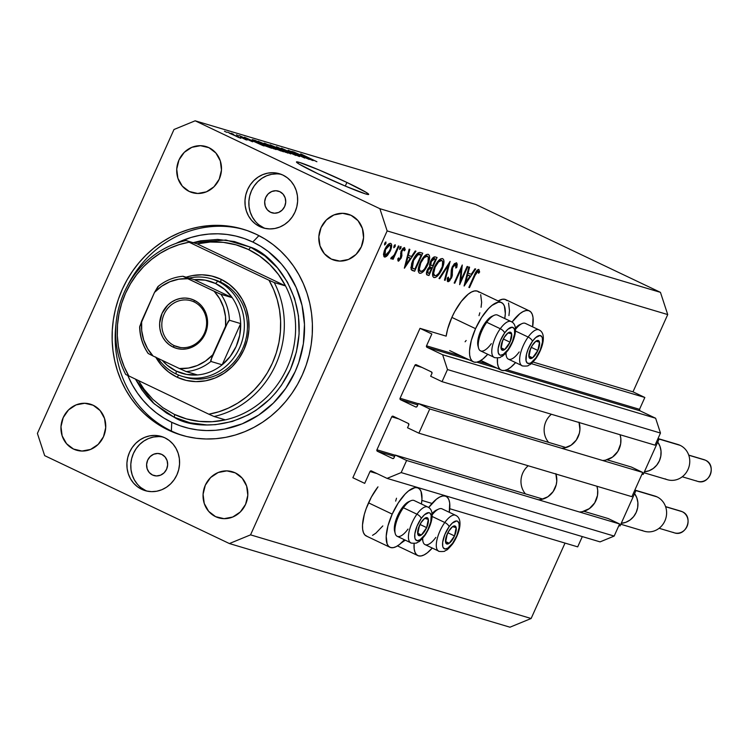 <?xml version="1.0" encoding="UTF-8"?>
<svg xmlns="http://www.w3.org/2000/svg" width="748" height="748" viewBox="0 0 748 748"><rect width="100%" height="100%" fill="white"/><g stroke="black" fill="none" stroke-linecap="round" stroke-linejoin="round"><path stroke-width="1.12" d="M420.002 328.344L431.848 333.973L426.519 345.828L461.806 356.347L426.519 345.828L431.848 333.973L420.002 328.344L446.163 336.142L420.002 328.344L352.86 477.738L420.002 328.344M531.276 363.622L644.841 397.478L632.995 391.84L533.015 362.032L632.995 391.84L667.721 314.571L387.146 230.917L250.552 534.857L531.127 618.503L565.02 543.085L531.127 618.503L250.552 534.857L387.146 230.917L379.881 208.701L660.456 292.356L475.728 204.447L195.153 120.802L379.881 208.701L195.153 120.802L173.994 129.498L37.4 433.429L173.994 129.498L195.153 120.802L475.728 204.447L660.456 292.356L379.881 208.701L387.146 230.917L667.721 314.571L660.456 292.356L667.721 314.571L632.995 391.84L644.841 397.478L531.276 363.622M478.954 361.452L489.66 364.65L478.954 361.452M506.807 369.764L639.512 409.324L644.841 397.478L639.512 409.324A1.131 1.047 -73.4 0 0 639.998 410.802L504.666 370.456L639.998 410.802L639.512 409.324L506.807 369.764M427.005 347.306A1.131 1.047 106.6 0 1 426.519 345.828L427.005 347.306L442.638 354.748L655.631 418.244L639.998 410.802L655.631 418.244L442.638 354.748L447.482 369.559L660.475 433.055L655.631 418.244L660.475 433.055L447.482 369.559L442.04 381.658L655.033 445.163L660.475 433.055L655.033 445.163L442.04 381.658L430.67 376.253L431.942 373.42L430.67 376.253L442.04 381.658L447.482 369.559L442.638 354.748L427.005 347.306L469.333 359.928L427.005 347.306M497.186 368.231L476.813 362.154L497.186 368.231M431.456 371.934A1.131 1.047 106.6 0 1 431.942 373.42L431.456 371.934L416.299 364.725L431.456 371.934M414.888 365.305A1.131 1.047 106.6 0 1 416.299 364.725L414.888 365.305L400.077 398.273L418.328 403.714L400.077 398.273L414.888 365.305L421.928 367.399L414.888 365.305M400.554 399.75A1.131 1.047 106.6 0 1 400.077 398.273L400.554 399.75L415.72 406.968L400.554 399.75L417.795 404.892L400.554 399.75M417.122 406.388A1.131 1.047 106.6 0 1 415.72 406.968L416.879 406.744L418.403 403.555L566.04 447.566L418.403 403.555L429.763 408.96L642.756 472.465L631.387 467.051L607.002 459.777L631.387 467.051L642.756 472.465L631.882 496.672L418.889 433.176L429.763 408.96L642.756 472.465L631.882 496.672L418.889 433.176L407.52 427.763L408.791 424.929L407.52 427.763L418.889 433.176L429.763 408.96L418.403 403.555L417.122 406.388M408.305 423.452A1.131 1.047 106.6 0 1 408.791 424.929L408.305 423.452L393.149 416.243L408.305 423.452M391.737 416.823A1.131 1.047 106.6 0 1 393.149 416.243L391.737 416.823L376.927 449.791L395.178 455.233L376.927 449.791L391.737 416.823L398.778 418.917L391.737 416.823M377.403 451.268A1.131 1.047 106.6 0 1 376.927 449.791L377.403 451.268L392.56 458.477L377.403 451.268L394.645 456.411L377.403 451.268M393.972 457.907A1.131 1.047 106.6 0 1 392.56 458.477L393.729 458.262L395.243 455.065L542.889 499.084L395.243 455.065L406.613 460.478L619.606 523.974L608.236 518.57L583.851 511.295L608.236 518.57L619.606 523.974L406.613 460.478L401.171 472.586L614.164 536.082L619.606 523.974L614.164 536.082L401.171 472.586L387.071 478.383L600.064 541.879L614.164 536.082L600.064 541.879L387.071 478.383L371.438 470.941L387.071 478.383L401.171 472.586L406.613 460.478L395.243 455.065L393.972 457.907M370.026 471.521A1.131 1.047 106.6 0 1 371.438 470.941L370.026 471.521L364.706 483.367L352.86 477.738L364.706 483.367L370.026 471.521L377.067 473.615L370.026 471.521M421.881 500.412L432.007 503.432L421.881 500.412M449.735 508.715L577.699 546.863L582.318 536.587L577.699 546.863L449.735 508.715M428.669 507.527A32.809 12.267 -64.6 0 1 446.023 496.335A32.809 12.267 -64.6 0 1 449.268 512.287L449.698 503.086L448.884 499.711L447.416 497.345L445.359 496.083L442.788 495.971L439.796 496.999L436.495 499.15L428.669 507.527M389.979 547.284A32.809 12.267 -64.6 0 0 404.406 539.738L399.516 544.469L396.216 546.62L393.224 547.658L390.652 547.536L388.595 546.274L387.127 543.908L386.183 536.279L387.969 525.816L392.204 514.119L368.521 502.843A32.809 12.267 115.4 0 0 366.296 536.007L389.979 547.284A32.809 12.267 -64.6 0 1 392.204 514.119L398.245 502.955L405.173 494.026L408.642 490.847L414.934 487.659L417.506 487.78L419.563 489.042L421.031 491.408L421.975 499.038L421.414 504.002M532.613 326.857L533.044 317.629L532.23 314.263L530.762 311.897L528.705 310.626L526.134 310.514L523.142 311.551L519.841 313.702L512.015 322.079A32.809 12.267 -64.6 0 1 529.369 310.888A32.809 12.267 -64.6 0 1 532.613 326.839M529.369 310.888L505.685 299.621A32.809 12.267 115.4 0 0 498.187 300.995L502.45 299.247L505.022 299.359L507.079 300.621M501.525 302.585A32.809 12.267 -64.6 0 1 504.76 318.536L505.321 313.58L504.376 305.96L502.908 303.594L500.851 302.323L498.28 302.211L491.988 305.399L488.519 308.578L481.59 317.498L475.55 328.662A32.809 12.267 -64.6 0 1 501.525 302.585L477.841 291.309A32.809 12.267 115.4 0 0 451.867 317.395L475.55 328.662L471.315 340.368L469.529 350.831L469.66 355.085L470.473 358.451L471.941 360.817L473.998 362.088L476.57 362.2L479.562 361.162L482.862 359.012L487.752 354.281A32.809 12.267 -64.6 0 1 473.325 361.826A32.809 12.267 -64.6 0 1 475.55 328.662L451.867 317.395A32.809 12.267 115.4 0 0 446.163 336.142L447.631 329.101L451.867 317.395L454.709 311.636L461.329 301.388L468.304 294.123L471.605 291.972L474.597 290.944L477.168 291.056L479.225 292.318M346.904 182.456L345.286 186.065L346.904 182.456L366.155 192.367L368.689 194.396L365.725 193.966L345.885 186.317L318.237 173.91A39.588 2.132 -155.8 0 1 296.46 161.961A39.588 2.132 -155.8 0 1 346.904 182.456A39.588 2.132 -155.8 0 1 368.689 194.415A39.588 2.132 -155.8 0 1 318.237 173.91L298.985 164.008L296.451 161.97L299.415 162.41L319.265 170.048L346.904 182.456M270.57 212.273A11.313 10.472 106.6 0 1 265.418 198.211A11.313 10.472 106.6 0 1 278.434 191.133A11.313 10.472 106.6 0 1 279.827 191.675L283.109 194.181L285.175 197.874L285.727 202.194L284.67 206.485L282.183 210.085L278.63 212.451L274.544 213.217L270.57 212.273L267.298 209.767L265.231 206.074L264.68 201.754L265.727 197.463L268.223 193.863L271.776 191.497L275.853 190.731L279.827 191.675A11.313 10.472 106.6 0 1 284.979 205.737A11.313 10.472 106.6 0 1 271.973 212.815A11.313 10.472 106.6 0 1 270.57 212.273L273.431 213.133L270.57 212.273M152.499 474.999A11.313 10.472 106.6 0 1 147.347 460.936A11.313 10.472 106.6 0 1 160.362 453.858A11.313 10.472 106.6 0 1 161.755 454.401L165.028 456.906L167.103 460.6L167.655 464.919L166.598 469.211L164.111 472.811L160.549 475.176L156.472 475.943L152.499 474.999L149.226 472.493L147.15 468.8L146.608 464.48L147.655 460.188L150.152 456.589L153.705 454.223L157.781 453.456L161.755 454.401A11.313 10.472 106.6 0 1 166.907 468.463A11.313 10.472 106.6 0 1 153.892 475.541A11.313 10.472 106.6 0 1 152.499 474.999L155.36 475.859L152.499 474.999M163.242 437.103A28.284 26.18 -73.4 0 0 132.312 456.336A28.284 26.18 -73.4 0 0 145.551 490.454L141.662 489.295A28.284 26.18 106.6 0 1 128.787 454.139A28.284 26.18 106.6 0 1 161.316 436.439A28.284 26.18 106.6 0 1 164.812 437.786L169.207 440.479L172.994 444.06L176.023 448.389L178.164 453.297L179.361 458.599L179.548 464.097L178.725 469.566L176.921 474.812L174.209 479.618L170.684 483.806L166.495 487.219L161.802 489.725L156.771 491.221L151.601 491.651L146.505 490.997L141.662 489.295L137.258 486.602L133.481 483.021L130.451 478.692L128.301 473.783L127.113 468.482L126.926 462.984L127.749 457.514L129.554 452.269L132.265 447.463L135.79 443.274L139.979 439.861L144.673 437.356L149.703 435.86L154.864 435.43L159.969 436.075L164.812 437.786A28.284 26.18 106.6 0 1 177.687 472.942A28.284 26.18 106.6 0 1 145.159 490.641A28.284 26.18 106.6 0 1 141.662 489.295L145.551 490.454A28.284 26.18 -73.4 0 0 147.122 491.137M281.313 174.377A28.284 26.18 -73.4 0 0 250.384 193.61A28.284 26.18 -73.4 0 0 263.623 227.729L259.734 226.569A28.284 26.18 106.6 0 1 246.859 191.413A28.284 26.18 106.6 0 1 279.387 173.714A28.284 26.18 106.6 0 1 282.884 175.06L287.288 177.753L291.066 181.334L294.095 185.663L296.245 190.572L297.433 195.873L297.62 201.371L296.797 206.841L294.993 212.086L292.281 216.892L288.756 221.081L284.567 224.494L279.874 226.999L274.843 228.495L269.682 228.925L264.577 228.271L259.734 226.569L255.339 223.876L251.552 220.295L248.523 215.966L246.382 211.058L245.185 205.756L244.998 200.258L245.821 194.789L247.625 189.543L250.337 184.737L253.862 180.549L258.051 177.136L262.744 174.63L267.775 173.134L272.945 172.704L278.041 173.349L282.884 175.06A28.284 26.18 106.6 0 1 295.759 210.216A28.284 26.18 106.6 0 1 263.231 227.916A28.284 26.18 106.6 0 1 259.734 226.569L263.623 227.729A28.284 26.18 -73.4 0 0 265.203 228.411M168.281 430.053A107.469 99.503 106.6 0 1 119.362 296.46A107.469 99.503 106.6 0 1 242.978 229.187A107.469 99.503 106.6 0 1 256.265 234.302L264.867 238.967L272.973 244.531L280.491 250.945L287.354 258.135L293.487 266.045L298.845 274.591L303.37 283.688L307.017 293.244L309.747 303.183L311.542 313.403L312.384 323.809L312.253 334.281L311.168 344.744L309.12 355.085L306.147 365.202L302.267 375L297.526 384.388L291.963 393.27L285.624 401.573L278.583 409.193L270.907 416.084L262.66 422.162L253.937 427.37L244.811 431.671L235.368 435.009L225.7 437.356L215.901 438.683L206.074 438.992L196.303 438.272L186.691 436.533L177.313 433.784L168.281 430.053L159.679 425.388L151.573 419.824L144.055 413.41L137.193 406.22L131.059 398.31L125.701 389.764L121.176 380.667L117.53 371.101L114.799 361.162L113.004 350.952L112.163 340.546L112.293 330.064L113.378 319.611L115.426 309.27L118.399 299.153L122.279 289.354L127.02 279.967L132.583 271.085L138.922 262.782L145.963 255.152L153.639 248.271L161.886 242.193L170.609 236.976L179.735 232.684L189.179 229.346L198.846 226.999L208.645 225.672L218.472 225.363L228.243 226.083L237.855 227.822L247.233 230.571L256.265 234.302A107.469 99.503 106.6 0 1 305.184 367.894A107.469 99.503 106.6 0 1 181.568 435.158A107.469 99.503 106.6 0 1 168.281 430.053L171.357 430.97L168.281 430.053M189.263 191.479A24.039 22.253 106.6 0 1 178.323 161.596A24.039 22.253 106.6 0 1 205.971 146.543A24.039 22.253 106.6 0 1 208.944 147.683L215.892 153.022L220.295 160.876L221.464 170.048L219.229 179.165L213.937 186.813L206.383 191.834L197.715 193.47L189.263 191.479L182.306 186.14L177.912 178.286L176.734 169.113L178.968 160.007L184.27 152.349L191.825 147.328L200.492 145.692L208.944 147.683A24.039 22.253 106.6 0 1 219.884 177.575A24.039 22.253 106.6 0 1 192.236 192.619A24.039 22.253 106.6 0 1 189.263 191.479L195.35 193.293L189.263 191.479M73.5 449.052A24.039 22.253 106.6 0 1 62.561 419.17A24.039 22.253 106.6 0 1 90.209 404.116A24.039 22.253 106.6 0 1 93.182 405.257L100.138 410.596L104.533 418.45L105.711 427.622L103.476 436.739L98.175 444.387L90.62 449.408L81.953 451.044L73.5 449.052L66.553 443.714L62.149 435.86L60.981 426.687L63.215 417.58L68.507 409.923L76.062 404.902L84.73 403.266L93.182 405.257A24.039 22.253 106.6 0 1 104.131 435.149A24.039 22.253 106.6 0 1 76.474 450.193A24.039 22.253 106.6 0 1 73.5 449.052L79.587 450.866L73.5 449.052M215.602 516.662A24.039 22.253 106.6 0 1 204.662 486.78A24.039 22.253 106.6 0 1 232.31 471.736A24.039 22.253 106.6 0 1 235.283 472.876L242.24 478.215L246.634 486.069L247.812 495.241L245.578 504.348L240.276 511.997L232.722 517.027L224.054 518.663L215.602 516.662L208.655 511.333L204.251 503.479L203.082 494.297L205.317 485.19L210.609 477.542L218.164 472.521L226.831 470.875L235.283 472.876A24.039 22.253 106.6 0 1 246.223 502.759A24.039 22.253 106.6 0 1 218.575 517.812A24.039 22.253 106.6 0 1 215.602 516.662L221.689 518.476L215.602 516.662M331.364 259.089A24.039 22.253 106.6 0 1 320.415 229.206A24.039 22.253 106.6 0 1 348.072 214.162A24.039 22.253 106.6 0 1 351.046 215.302L357.993 220.641L362.397 228.495L363.565 237.668L361.331 246.775L356.039 254.423L348.484 259.453L339.816 261.089L331.364 259.089L324.408 253.759L320.013 245.905L318.835 236.723L321.07 227.616L326.371 219.968L333.926 214.947L342.593 213.302L351.046 215.302A24.039 22.253 106.6 0 1 361.985 245.185A24.039 22.253 106.6 0 1 334.337 260.239A24.039 22.253 106.6 0 1 331.364 259.089L337.451 260.902L331.364 259.089M460.768 280.603L467.126 266.447L467.771 266.643L459.665 284.67L461.17 269.028L454.793 283.221L454.158 283.024L462.255 264.998L460.768 280.603L462.255 264.998L454.158 283.024L454.793 283.221L461.17 269.028L459.665 284.67L467.771 266.643L467.126 266.447L460.768 280.603L459.992 280.238L460.768 280.603M448.763 279.846L448.398 277.115L447.323 278.05L447.865 281.678L451.521 277.994L450.913 277.704L451.521 277.994L452.353 275.133L451.381 274.666L452.353 275.133L452.278 272.328L451.175 271.805L452.278 272.328L452.278 269.065L451.568 268.728L452.278 269.065L452.821 267.223L452.213 266.933L452.821 267.223L455.597 264.586L454.176 263.904L455.597 264.586L455.822 268.055L456.832 267.326L456.018 266.933L456.832 267.326L456.43 262.735L452.185 266.999L454.373 263.698L456.598 262.8L457.234 264.268L456.832 267.326L455.822 268.055L456.102 265.821L455.317 264.558L452.624 267.7L452.166 276.143L449.623 280.883L448.23 281.706L447.379 281.276L447.323 278.05L448.398 277.115L448.267 278.901L448.968 279.874L450.838 277.882L451.268 270.159L452.185 266.999L450.838 277.882L448.763 279.846L447.192 279.107L448.622 279.78M450.128 261.379L445.144 280.341L444.462 280.135L448.454 265.213L439.684 278.714L438.992 278.508L450.128 261.379L438.992 278.508L439.684 278.714L448.454 265.213L444.462 280.135L445.144 280.341L450.128 261.379M442.507 258.584L443.658 259.687L443.957 262.099L441.853 269.579L437.412 276.087L435.327 277.48L433.69 277.405L432.877 276.47L432.559 274.049L434.71 266.484L438.599 260.556L440.759 258.836L442.507 258.584C439.974 258.434 437.3 261.22 434.495 266.952C432.073 272.861 431.923 276.395 434.046 277.555C436.598 277.658 439.272 274.843 442.068 269.112L441.47 268.822L442.068 269.112C444.443 263.277 444.593 259.771 442.507 258.584L442.788 258.696M428.174 254.311L429.324 255.414L429.623 257.826L427.734 264.839L423.078 271.814L420.993 273.207L419.357 273.132L418.375 271.702L418.226 269.776L420.367 262.211L424.266 256.284L426.416 254.563L428.174 254.311C425.64 254.152 422.966 256.947 420.152 262.679C417.739 268.588 417.59 272.122 419.712 273.282C422.265 273.385 424.939 270.57 427.734 264.839L427.127 264.549L427.734 264.839C430.1 259.004 430.25 255.489 428.174 254.311L428.454 254.423M415.944 251.188L404.341 268.177L409.137 249.159L409.839 249.374L408.305 255.461L411.55 256.433L415.234 250.982L415.944 251.188L415.234 250.982L411.55 256.433L408.305 255.461L409.839 249.374L409.137 249.159L404.434 268.205L415.944 251.188M385.949 241.987L385.865 243.67L384.594 244.989L385.332 242.296L385.949 241.987L384.678 243.306L384.594 244.989L385.865 243.67L384.762 243.137L385.865 243.67L385.949 241.987M466.154 340.48L465.106 341.789M480.693 294.684L481.637 302.314L481.076 307.278M479.851 312.776L479 315.665M508.546 302.987L509.491 310.616L508.93 315.581M366.969 536.269L364.912 534.998L363.444 532.641L362.63 529.266L362.5 525.012L364.285 514.549L366.127 508.743L371.363 497.083L377.983 486.845M396.505 498.224L395.655 501.123M382.808 525.928L375.833 533.202L372.532 535.344M405.276 540.15L400.386 543.656M390.297 250.973L386.641 256.255L385.117 257.06L384.005 256.723L383.49 254.255L384.341 250.645L386.249 246.803L388.633 244.026L390.353 243.334L391.466 244.157L391.55 247.046L390.297 250.973C392.017 246.746 392.13 244.222 390.634 243.381C388.82 243.24 386.903 245.232 384.874 249.355L383.49 254.255L384.5 257.022L387.483 255.433L386.585 255.012L387.483 255.433L390.297 250.973L389.699 250.683L390.297 250.973M395.234 244.755L395.009 246.728L393.775 247.691L394.607 245.064L395.234 244.755L393.953 246.073L393.878 247.756L395.15 246.429L394.037 245.905L395.15 246.429L395.243 244.764M398.385 245.952L399.03 246.148L393.111 259.322L392.466 259.135L393.336 257.19L391.082 258.986L390.727 258.359L391.709 257.069L392.756 256.975L394.252 254.872L398.385 245.952L394.252 254.872L390.727 258.359L391.082 258.986L393.336 257.19L392.466 259.135L393.111 259.322L399.03 246.148L398.385 245.952M401.022 246.475L400.937 248.158L399.666 249.486L400.395 246.793L401.022 246.475L399.75 247.803L399.666 249.486L400.937 248.158L399.834 247.635L400.937 248.158L401.022 246.475M401.18 258.069L398.591 261.155L397.983 260.856L397.796 258.855L398.74 257.854L399.18 259.519L400.339 258.284L401.059 251.421L402.957 248.289L404.528 247.523L405.229 249.757L404.247 250.851L404.088 249.346L403.434 249.196L401.704 251.674L401.891 255.657L401.18 258.069L401.957 251.001L403.901 249.178L402.676 248.598L403.836 249.149L404.247 250.851L405.229 249.757L404.528 247.523L401.283 250.87L400.507 257.948L399.03 259.519L398.74 257.854L397.796 258.855L398.301 261.136L401.18 258.069L400.573 257.779L401.18 258.069M412.905 260.248L415.795 255.227L417.945 253.002L419.759 252.422L422.742 253.217L414.635 271.244L412.092 270.365L411.073 269.158L411.624 263.567L412.905 260.248L411.204 269.486L414.635 271.244L422.742 253.217L420.516 252.553C418.188 251.917 415.654 254.488 412.905 260.248M435.14 256.91L437.075 257.49L428.978 275.516L427.37 275.04L426.556 274.32L426.594 272.01L427.865 268.841L429.857 266.372L429.576 264.689L430.381 261.735L432.671 258.032L435.14 256.91C433.737 256.592 432.213 258.069 430.549 261.351L429.857 266.372L427.304 269.953C426.061 273.198 426.154 274.909 427.576 275.105L428.978 275.516L437.075 257.49L435.14 256.91M475.672 269L464.078 285.988L468.874 266.971L469.576 267.176L468.033 273.272L471.287 274.245L474.971 268.784L475.672 269L474.971 268.784L471.287 274.245L468.033 273.272L469.576 267.176L468.874 266.971L464.171 286.017L475.672 269M477.972 271.253L476.747 270.673L477.972 271.253L476.13 273.011L469.501 287.606L468.856 287.41L476.495 271.01L478.842 269.42L479.636 272.01L478.627 273.282L477.972 271.253L478.627 273.282L479.636 272.01L478.842 269.42C477.261 269.626 475.756 271.571 474.326 275.236L468.856 287.41L469.501 287.606L474.887 275.61L474.288 275.32L474.887 275.61L477.972 271.253L478.327 271.655M229.393 543.553L44.665 455.644L229.393 543.553L250.552 534.857L229.393 543.553L509.968 627.198L229.393 543.553M305.137 157.622L291.944 151.339L309.27 159.455L292.234 152.031L304.707 158.09L288.13 150.208L305.137 157.622L288.13 150.208L304.707 158.09L292.234 152.031L309.27 159.455L291.944 151.339L305.137 157.622M299.116 156.463L281.482 148.207L299.658 156.566M290.71 153.92L276.395 146.702L295.881 155.462L278.752 147.758L290.71 153.92L278.752 147.758L295.881 155.462L276.395 146.702L290.71 153.92M287.55 153.022L281.678 149.712L270.43 145.187L281.678 149.712L288.074 153.041L283.268 151.339L270.093 144.813L288.111 153.116M275.638 149.469L269.757 146.159L258.518 141.634L271.262 146.879L276.19 149.553L271.356 147.786L258.172 141.26L276.19 149.563M253.32 140.708L264.063 145.972L244.465 137.193L263.333 145.757L253.32 140.708M226.822 132.349L224.456 131.218L226.822 132.349M240.491 138.184L227.663 132.162L240.893 138.249M233.713 134.406L231.338 133.275L233.713 134.406M240.473 137.108L247.027 140.091L240.473 137.108M238.734 135.902L236.368 134.771L238.734 135.902M252.291 141.699L239.482 135.678L252.759 141.783M252.964 139.726L258.621 142.896L252.347 139.698L255.077 140.353L271.655 148.244L264.82 145.748L258.621 142.896L271.655 148.244L252.263 139.596M264.792 143.251L283.576 151.797L277.059 149.413L267.485 144.916L283.576 151.797L264.1 143.111M302.379 155.332L313.122 160.605L293.525 151.816L312.393 160.39L302.379 155.332M300.976 153.994L316.9 161.727L300.612 153.929M37.4 433.429L44.665 455.644L37.4 433.429M509.968 627.198L531.127 618.503L509.968 627.198M276.835 173.863L271.664 174.293L266.643 175.789L261.94 178.295L257.751 181.708L254.226 185.897L251.515 190.703L249.71 195.948L248.888 201.418L249.075 206.916L250.271 212.217L252.422 217.126L255.442 221.455M259.229 225.036L263.623 227.729M158.763 436.589L153.592 437.019L148.562 438.515L143.868 441.021L139.68 444.434L136.155 448.622L133.443 453.428L131.639 458.674L130.816 464.143L131.003 469.641L132.2 474.943L134.341 479.851L137.37 484.18M141.157 487.761L145.551 490.454M238.911 137.604L229.711 133.06M245.615 139.717L244.362 138.96L245.746 139.736M242.81 138.24L243.549 138.717M239.771 135.753L239.304 135.668M250.01 140.456L250.543 140.876M255.021 141.559L261.94 145.121L252.964 141.045L261.968 145.047L255.021 141.559M255.62 141.288L268.971 147.094L256.274 141.054L268.971 147.094L259.341 143.242L254.993 140.671M258.63 141.372L259.06 141.952M273.992 148.88L268.99 145.925L273.609 148.73L260.575 142.298L268.99 145.925L260.211 142.288L273.693 148.543M260.061 142.485L260.575 142.298M275.937 148.291L280.762 150.937L273.964 147.945L280.893 150.647L275.937 148.291M268.186 144.607L274.002 147.375L273.777 147.861L274.002 147.375L266.11 144.252L274.002 147.375L268.186 144.607M270.552 144.925L270.972 145.505M285.914 152.433L281.491 149.759L285.53 152.274L272.496 145.851L280.902 149.478L272.122 145.841L285.614 152.096M271.973 146.038L272.496 145.851M281.977 148.328L281.36 148.226M283.324 149.366L283.847 149.235M304.081 156.182L311 159.754L302.024 155.678L311.028 159.67L304.081 156.182M303.389 155.285L302.884 154.911M229.412 133.238L238.79 137.37M515.606 362.584L510.716 367.315L507.415 369.465L504.423 370.503L501.852 370.391L499.786 369.119L498.327 366.754L497.514 363.388L497.457 357.937A32.809 12.267 -64.6 0 0 501.179 370.129A32.809 12.267 -64.6 0 0 515.606 362.584M377.675 487.238A32.809 12.267 115.4 0 0 368.521 502.843L392.204 514.119A32.809 12.267 -64.6 0 1 418.179 488.033A32.809 12.267 -64.6 0 1 421.414 503.984M432.26 548.041L427.37 552.772L424.069 554.923L421.077 555.96L418.506 555.839L416.44 554.577L414.981 552.211L414.168 548.836L414.111 543.385A32.809 12.267 -64.6 0 0 417.833 555.586A32.809 12.267 -64.6 0 0 432.26 548.041M389.904 244.998L388.352 244.259L389.904 244.998L388.38 245.494L385.519 249.542L384.921 249.252L385.519 249.542L384.463 253.413L385.042 255.32L385.519 249.542L389.904 244.998C391.054 245.643 390.97 247.569 389.661 250.767L385.229 255.405L383.472 254.572L384.996 255.292M392.513 259.042L393.111 259.322L392.513 259.042M392.794 256.938L393.336 257.19L392.794 256.938M390.727 258.359L391.082 258.986M402.704 248.56L405.229 249.757L402.704 248.56M403.836 249.149L402.667 248.598M401.358 250.711L401.957 251.001L401.358 250.711M400.863 251.973L401.573 252.31L400.863 251.973M400.573 253.338L401.751 253.899L400.573 253.338M400.797 255.47L401.844 255.966L400.797 255.47M407.632 255.143L408.305 255.461L407.632 255.143M405.977 264.68L407.81 257.415L407.136 257.097L410.372 258.182L407.239 256.686L410.372 258.182L405.977 264.68L405.304 264.362L405.977 264.68L410.372 258.182L407.81 257.415L405.977 264.68M411.307 269.663L414.635 271.244L411.307 269.663M411.737 270.121L413.186 270.813L411.737 270.121M412.354 270.505L413.186 270.813M421.264 254.872L414.822 269.205L410.876 267.195L412.344 267.896L413.551 260.444L412.952 260.164L413.551 260.444L418.188 254.479L416.935 253.881L420.441 254.629L417.59 253.273L421.264 254.872L417.702 253.179L421.264 254.872L417.627 254.759L413.551 260.444L411.98 266.671L412.541 268.139L414.822 269.205L421.264 254.872M419.207 273.039L419.712 273.282L419.207 273.039M420.516 271.421L422.816 270.654L424.63 268.812L427.968 262.37L428.305 257.05L425.397 255.236L427.37 256.171L424.181 257.658L420.797 262.875L420.198 262.585L420.797 262.875L419.291 269.158L420.516 271.421C418.786 270.477 418.88 267.625 420.797 262.875C423.116 258.182 425.303 255.947 427.37 256.171C429.081 257.097 428.987 259.921 427.08 264.652C424.78 269.308 422.592 271.561 420.516 271.421L418.216 270.355M427.37 256.171L425.416 255.218M426.584 274.385L428.978 275.516L426.584 274.385M426.968 274.815L427.576 275.105L426.968 274.815M428.286 273.216L429.165 273.478L428.052 273.132L427.968 270.112L427.36 269.832L427.968 270.112L431.325 267.569L429.474 266.69L431.755 267.7L429.53 266.634L431.755 267.7L429.165 273.478L431.755 267.7L430.016 267.578L428.604 268.943L427.473 271.711L428.034 273.123L426.51 272.394M432.166 265.727L429.604 264.483L430.913 265.11L431.194 261.538L430.596 261.258L431.194 261.538L434.691 258.873L432.746 257.957L435.598 259.145L432.858 257.845L435.598 259.145L432.587 265.849L435.598 259.145L433.569 258.808L432.11 259.986L430.586 263.773L430.913 265.11L432.166 265.727L430.913 265.11M433.541 277.321L434.046 277.555L433.541 277.321M434.85 275.703L436.299 275.47L438.693 273.422L442.302 266.653L442.648 261.323L439.74 259.509L441.703 260.444L438.524 261.931L435.13 267.148L434.532 266.858L435.13 267.148L433.625 273.431L434.85 275.703C433.129 274.75 433.223 271.907 435.13 267.148C437.449 262.454 439.646 260.22 441.703 260.444C443.414 261.37 443.321 264.194 441.423 268.925C439.123 273.581 436.926 275.844 434.85 275.703L432.55 274.628M441.703 260.444L439.749 259.491M444.49 280.033L445.144 280.341L444.49 280.033M447.828 264.914L448.454 265.213L447.828 264.914M439.048 278.415L439.684 278.714L439.048 278.415M455.597 264.586L454.176 263.904M460.572 268.738L461.17 269.028L460.572 268.738M454.195 282.931L454.793 283.221L454.195 282.931M467.369 272.955L468.033 273.272L467.369 272.955M465.714 282.492L467.547 275.227L466.874 274.909L470.109 275.984L466.976 274.497L470.109 275.984L465.714 282.492L465.041 282.164L465.714 282.492L470.109 275.984L467.547 275.227L465.714 282.492M468.903 287.316L469.501 287.606L468.903 287.316M476.766 270.645L479.636 272.01L476.766 270.645M385.229 255.405L388.006 253.572L390.4 248.738L390.531 245.606L388.352 244.25M531.678 346.623L530.584 348.568A9.902 3.703 -64.6 0 1 533.081 344.183L530.584 348.568L529.07 353.215L528.939 356.871L530.22 358.554L532.576 357.815L535.372 354.861L537.859 350.475L539.373 345.838L539.514 342.182L538.233 340.499L535.877 341.228L533.081 344.183A9.902 3.703 -64.6 0 1 535.877 341.228A9.902 3.703 -64.6 0 1 539.514 342.182A9.902 3.703 -64.6 0 1 537.859 350.475A9.902 3.703 -64.6 0 1 532.576 357.815A9.902 3.703 -64.6 0 1 528.939 356.871L532.576 357.815L537.859 350.475L539.514 342.182L535.877 341.228L532.913 344.753L535.877 341.228L539.514 342.182L537.859 350.475L532.576 357.815L528.939 356.871A9.902 3.703 -64.6 0 1 530.584 348.568L528.939 356.871L529.939 350.531L531.678 346.623M519.177 351.953A19.794 7.405 -64.6 0 1 506.405 356.347A19.794 7.405 -64.6 0 1 506.078 352.747A19.794 7.405 115.4 0 0 508.378 359.152L521.926 365.594A19.794 7.405 -64.6 0 1 528.144 337.049A19.794 7.405 115.4 0 0 521.356 365.23M505.639 353.234A17.877 6.685 115.4 0 0 505.816 354.122L505.639 353.234M539.514 330.205A19.794 7.405 115.4 0 0 528.144 337.049A4.525 1.833 35.8 0 1 532.454 341.284A15.269 5.713 -64.6 0 1 542.384 338.199A15.269 5.713 -64.6 0 1 535.989 357.759L531.164 362.668L529.706 363.36L527.368 363.145L526.068 360.854L526.461 354.365L528.219 348.97L532.454 341.284L535.708 337.582L540.019 335.525L541.879 336.806L542.384 338.199L542.44 342.21L540.224 350.083L535.989 357.759A4.525 1.833 35.8 0 1 535.858 358.619A4.525 1.833 -144.2 0 0 535.989 357.759A15.269 5.713 -64.6 0 1 526.068 360.854A15.269 5.713 -64.6 0 1 532.454 341.284A4.525 1.833 -144.2 0 0 528.144 337.049L515.428 330.999L528.144 337.049A19.794 7.405 -64.6 0 1 538.943 329.849L525.395 323.398A19.794 7.405 115.4 0 0 515.437 329.466A19.794 7.405 -64.6 0 1 521.973 323.632L519.869 324.585A17.877 6.685 115.4 0 0 515.344 328.204M515.11 328.466L520.561 324.314M528.986 356.113L532.576 357.815L528.986 356.113M531.258 347.334L537.859 350.475L531.258 347.334M448.333 532.08L447.239 534.025A9.902 3.703 -64.6 0 1 449.735 529.64L447.239 534.025L445.724 538.663L445.593 542.319L446.874 544.002L449.23 543.272L452.026 540.318L454.513 535.933L456.028 531.286L456.168 527.639L454.887 525.947L452.531 526.685L449.735 529.64A9.902 3.703 -64.6 0 1 452.531 526.685A9.902 3.703 -64.6 0 1 456.168 527.639A9.902 3.703 -64.6 0 1 454.513 535.933A9.902 3.703 -64.6 0 1 449.23 543.272A9.902 3.703 -64.6 0 1 445.593 542.319L449.23 543.272L454.513 535.933L456.168 527.639L452.531 526.685L449.567 530.201L452.531 526.685L456.168 527.639L454.513 535.933L449.23 543.272L445.593 542.319A9.902 3.703 -64.6 0 1 447.239 534.025L445.593 542.319L446.593 535.989L448.333 532.08M435.832 537.401A19.794 7.405 -64.6 0 1 423.059 541.804A19.794 7.405 -64.6 0 1 422.732 538.195A19.794 7.405 115.4 0 0 425.032 544.6L438.58 551.052A19.794 7.405 -64.6 0 1 444.798 522.497A19.794 7.405 115.4 0 0 438.01 550.687M422.293 538.691A17.877 6.685 115.4 0 0 422.47 539.57L422.293 538.691M456.168 515.662A19.794 7.405 115.4 0 0 444.798 522.497A4.525 1.833 35.8 0 1 449.109 526.742A15.269 5.713 -64.6 0 1 459.038 523.647A15.269 5.713 -64.6 0 1 452.643 543.216L447.818 548.116L445.079 548.976L443.227 547.695L442.723 546.302L442.666 542.291L444.873 534.427L449.109 526.742L452.362 523.03L456.673 520.982L457.739 521.356L459.038 523.647L459.094 527.667L456.878 535.531L452.643 543.216A4.525 1.833 35.8 0 1 452.512 544.077A4.525 1.833 -144.2 0 0 452.643 543.216A15.269 5.713 -64.6 0 1 442.723 546.302A15.269 5.713 -64.6 0 1 449.109 526.742A4.525 1.833 -144.2 0 0 444.798 522.497L432.082 516.447L444.798 522.497A19.794 7.405 -64.6 0 1 455.597 515.297L442.049 508.855A19.794 7.405 115.4 0 0 432.092 514.923A19.794 7.405 -64.6 0 1 438.627 509.089L436.523 510.033A17.877 6.685 115.4 0 0 431.998 513.661M431.764 513.923L437.215 509.771M445.64 541.561L449.23 543.272L445.64 541.561M447.912 532.791L454.513 535.933L447.912 532.791M420.479 523.778L419.385 525.722A9.902 3.703 -64.6 0 1 421.881 521.337L419.385 525.722L417.87 530.36L417.739 534.016L419.02 535.699L421.376 534.97L424.172 532.015L426.659 527.63L428.174 522.983L428.314 519.327L427.033 517.644L424.677 518.383L421.881 521.337A9.902 3.703 -64.6 0 1 424.677 518.383A9.902 3.703 -64.6 0 1 428.314 519.327A9.902 3.703 -64.6 0 1 426.659 527.63A9.902 3.703 -64.6 0 1 421.376 534.97A9.902 3.703 -64.6 0 1 417.739 534.016L421.376 534.97L426.659 527.63L428.314 519.327L424.677 518.383L421.713 521.898L424.677 518.383L428.314 519.327L426.659 527.63L421.376 534.97L417.739 534.016A9.902 3.703 -64.6 0 1 419.385 525.722L417.739 534.016L418.74 527.686L420.479 523.778M428.314 507.359A19.794 7.405 115.4 0 0 416.945 514.194A19.794 7.405 -64.6 0 1 427.744 506.994L414.196 500.552A19.794 7.405 115.4 0 0 403.396 507.752L416.945 514.194A4.525 1.833 35.8 0 1 421.255 518.439A15.269 5.713 -64.6 0 1 431.185 515.344A15.269 5.713 -64.6 0 1 424.799 534.913L419.965 539.813L417.225 540.673L415.374 539.392L414.869 537.999L414.813 533.988L417.019 526.115L421.255 518.439L424.509 514.727L428.828 512.679L429.885 513.053L431.185 515.344L430.792 521.833L427.781 529.949L424.799 534.913A4.525 1.833 35.8 0 1 424.658 535.774A4.525 1.833 -144.2 0 0 424.799 534.913A15.269 5.713 -64.6 0 1 414.869 537.999A15.269 5.713 -64.6 0 1 421.255 518.439A4.525 1.833 -144.2 0 0 416.945 514.194L403.396 507.752L402.013 508.023A17.877 6.685 115.4 0 0 394.617 531.267L395.206 533.502A19.794 7.405 -64.6 0 1 403.396 507.752A19.794 7.405 115.4 0 0 397.179 536.297L410.727 542.749A19.794 7.405 -64.6 0 1 416.945 514.194A19.794 7.405 115.4 0 0 410.156 542.384M407.978 529.098A19.794 7.405 -64.6 0 1 395.206 533.502M394.626 531.295L394.991 523.329L398.516 513.829L403.911 505.62L409.362 501.469M403.396 507.752A19.794 7.405 -64.6 0 1 410.774 500.786L408.67 501.73A17.877 6.685 115.4 0 0 402.013 508.023L403.396 507.752M417.786 533.259L421.376 534.97L417.786 533.259M420.058 524.488L426.659 527.63L420.058 524.488M503.825 338.32L502.731 340.265A9.902 3.703 -64.6 0 1 505.227 335.88L502.731 340.265L501.216 344.912L501.085 348.559L502.366 350.251L504.722 349.512L507.518 346.558L510.005 342.173L511.52 337.535L511.66 333.879L510.379 332.196L508.023 332.925L505.227 335.88A9.902 3.703 -64.6 0 1 508.023 332.925A9.902 3.703 -64.6 0 1 511.66 333.879A9.902 3.703 -64.6 0 1 510.005 342.173A9.902 3.703 -64.6 0 1 504.722 349.512A9.902 3.703 -64.6 0 1 501.085 348.559L504.722 349.512L510.005 342.173L511.66 333.879L508.023 332.925L505.059 336.45L508.023 332.925L511.66 333.879L510.005 342.173L504.722 349.512L501.085 348.559A9.902 3.703 -64.6 0 1 502.731 340.265L501.085 348.559L502.086 342.229L503.825 338.32M511.66 321.902A19.794 7.405 115.4 0 0 500.29 328.737A19.794 7.405 -64.6 0 1 511.09 321.546L497.542 315.095A19.794 7.405 115.4 0 0 486.742 322.295L500.29 328.737A4.525 1.833 35.8 0 1 504.601 332.982A15.269 5.713 -64.6 0 1 514.53 329.896A15.269 5.713 -64.6 0 1 508.144 349.456L503.31 354.365L500.571 355.216L499.514 354.842L498.215 352.551L498.159 348.531L500.365 340.667L504.601 332.982L507.855 329.279L512.174 327.222L514.026 328.503L514.53 329.896L514.587 333.907L512.371 341.771L508.144 349.456A4.525 1.833 35.8 0 1 508.004 350.316A4.525 1.833 -144.2 0 0 508.144 349.456A15.269 5.713 -64.6 0 1 498.215 352.551A15.269 5.713 -64.6 0 1 504.601 332.982A4.525 1.833 -144.2 0 0 500.29 328.737L486.742 322.295L485.359 322.566A17.877 6.685 115.4 0 0 477.963 345.819L478.552 348.044A19.794 7.405 -64.6 0 1 486.742 322.295A19.794 7.405 115.4 0 0 480.525 350.849L494.073 357.292A19.794 7.405 -64.6 0 1 500.29 328.737A19.794 7.405 115.4 0 0 493.502 356.927M491.324 343.65A19.794 7.405 -64.6 0 1 478.552 348.044M477.972 345.847L478.337 337.872L481.862 328.372L487.257 320.163L492.708 316.011M486.742 322.295A19.794 7.405 -64.6 0 1 494.119 315.329L492.016 316.282A17.877 6.685 115.4 0 0 485.359 322.566L486.742 322.295M501.132 347.811L504.722 349.512L501.132 347.811M503.404 339.031L510.005 342.173L503.404 339.031M214.526 279.733A50.901 47.133 106.6 0 1 220.819 282.155L220.959 279.266L211.749 276.031L202.063 274.796L192.245 275.619L186.121 277.199A53.734 49.751 106.6 0 1 220.959 279.266L220.819 282.155A50.901 47.133 -73.4 0 0 212.984 279.303M155.678 357.002L161.418 365.23L168.609 372.027L176.967 377.151A53.734 49.751 106.6 0 0 243.96 349.625A53.734 49.751 106.6 0 0 220.959 279.266L229.309 284.39L236.499 291.187L242.249 299.415L246.335 308.746L248.598 318.826L248.953 329.26L247.382 339.657L243.96 349.625L238.808 358.76L232.114 366.716L224.157 373.205L215.228 377.955L205.672 380.797L195.864 381.62L186.168 380.386L176.967 377.151L178.866 375.169L176.967 377.151A53.734 49.751 106.6 0 1 155.855 357.329M193.021 242.642L225.887 240.014L250.477 247.177A2.824 1.057 -64.6 0 1 248.289 249.449A90.499 83.785 -73.4 0 0 234.853 244.512A90.499 83.785 -73.4 0 0 197.163 243.876L285.53 285.923L274.264 282.566A90.499 83.785 106.6 0 1 214.068 416.505L225.335 419.862A90.499 83.785 -73.4 0 0 285.53 285.923A90.499 83.785 -73.4 0 0 248.289 249.449A2.824 1.057 115.4 0 0 250.477 247.177L234.489 241.557L217.659 239.416L200.614 240.837L192.217 242.876M174.321 414.345A2.824 1.057 -64.6 0 1 174.069 417.178L154.191 403.798L135.556 379.329L141.737 389.605L147.076 396.477L153.031 402.723L166.598 413.12L174.069 417.178L190.057 422.798L206.887 424.939L215.424 424.668L232.329 421.479L248.458 414.85L256.031 410.325L269.86 399.067L275.975 392.438L281.472 385.239L290.43 369.362L296.376 352.065L299.097 334.01L298.48 315.88L294.553 298.368L287.456 282.164L277.471 267.877L264.988 256.068L250.477 247.177C274.871 254.638 317.638 305.951 290.43 369.362C261.089 431.774 195.396 431.474 174.069 417.178A2.824 1.057 115.4 0 0 174.265 414.317M258.939 235.629L252.787 242.025A98.979 91.639 106.6 0 1 295.161 371.625A98.979 91.639 106.6 0 1 171.76 422.33L171.357 430.97A107.469 99.503 -73.4 0 0 183.11 435.607A107.469 99.503 106.6 0 1 171.357 430.97A107.469 99.503 106.6 0 1 116.005 323.865A107.469 99.503 -73.4 0 0 171.357 430.97L171.76 422.33L163.831 418.029L156.36 412.896L149.441 406.996L143.12 400.367L137.464 393.093L132.536 385.22L127.833 375.599A98.979 91.639 106.6 0 0 171.76 422.33L180.081 425.762L188.711 428.286L197.566 429.894L206.56 430.558L215.62 430.278L224.634 429.053L242.24 423.817L258.686 415.056L273.347 403.116L285.671 388.446L295.161 371.625L298.742 362.593L303.361 343.753L304.473 324.464L302.052 305.474L296.18 287.512L287.082 271.262L281.426 263.979L268.186 251.45L260.715 246.326L252.787 242.025L258.939 235.629M125.711 374.458A90.499 83.785 106.6 0 1 185.897 240.519L197.163 243.876L185.897 240.519A90.499 83.785 -73.4 0 0 125.711 374.458L208.842 414.205L218.837 411.783L228.514 408.062L237.733 403.116L246.354 397.01L254.245 389.848L261.286 381.723L267.363 372.775L272.384 363.145L276.264 352.972L278.957 342.416L280.406 331.635L280.603 320.808L279.537 310.093L277.228 299.658L273.712 289.663L269.037 280.266L189.076 242.212L179.09 244.633L169.413 248.355L160.184 253.301L151.564 259.406L143.672 266.569L136.632 274.694L130.563 283.642L125.542 293.272L121.662 303.445L118.969 314.001L117.511 324.782L117.314 335.609L118.38 346.324L120.69 356.759L124.205 366.754L128.88 376.151A87.666 81.167 106.6 0 1 189.076 242.212L269.037 280.266A87.666 81.167 106.6 0 1 208.842 414.205L214.068 416.505A90.499 83.785 -73.4 0 0 274.264 282.566L269.037 280.266L274.264 282.566L285.53 285.923L278.434 274.497L269.719 264.446L259.584 256.031L248.289 249.449L236.097 244.858L223.306 242.361L210.225 242.034L197.163 243.876L285.53 285.923A90.499 83.785 -73.4 0 1 225.335 419.862A90.499 83.785 -73.4 0 1 187.645 419.235A90.499 83.785 -73.4 0 1 174.209 414.299L186.402 418.889L199.192 421.376L212.273 421.704L225.335 419.862L214.068 416.505L208.842 414.205L125.711 374.458M127.169 286.419A107.469 99.503 106.6 0 1 244.512 229.664A107.469 99.503 -73.4 0 0 127.169 286.419M175.967 243.427L191.002 237.471L199.912 235.302L208.926 234.077L217.986 233.797L226.981 234.461L235.835 236.059L244.465 238.593L252.787 242.025A98.979 91.639 106.6 0 0 175.967 243.427M183.915 376.814A50.901 47.133 -73.4 0 0 243.689 346.24A50.901 47.133 -73.4 0 0 220.819 282.155A50.901 47.133 106.6 0 1 243.998 345.436A50.901 47.133 106.6 0 1 185.439 377.301M138.567 380.76L144.065 389.25L152.779 399.292L162.905 407.707L174.209 414.299M194.059 301.921A24.039 22.253 -73.4 0 0 164.083 314.235A24.039 22.253 -73.4 0 0 174.377 345.707L173.069 347.072A25.731 23.824 106.6 0 1 162.045 313.375A25.731 23.824 106.6 0 1 194.134 300.191L194.059 301.921A24.039 22.253 106.6 0 1 204.999 331.803A24.039 22.253 106.6 0 1 177.351 346.848A24.039 22.253 106.6 0 1 174.377 345.707A24.039 22.253 106.6 0 1 163.429 315.824A24.039 22.253 106.6 0 1 191.086 300.78A24.039 22.253 106.6 0 1 194.059 301.921L194.134 300.191L198.136 302.641L201.577 305.895L204.335 309.84L206.289 314.31L207.374 319.134L206.794 329.111L205.148 333.889L202.68 338.264L195.667 345.174L191.394 347.455L186.813 348.811L182.119 349.213L177.472 348.615L173.069 347.072L169.067 344.613L165.626 341.359L162.868 337.423L160.913 332.954L159.829 328.129L159.661 323.127L162.045 313.375L167.72 305.184L171.535 302.08L175.808 299.808L180.39 298.443L185.083 298.05L189.73 298.639L194.134 300.191A25.731 23.824 106.6 0 1 205.148 333.889A25.731 23.824 106.6 0 1 173.069 347.072L174.377 345.707L180.464 347.521L174.377 345.707A24.039 22.253 -73.4 0 0 204.344 333.393A24.039 22.253 -73.4 0 0 194.059 301.921M222.156 364.8A48.078 44.515 106.6 0 1 197.472 374.944A48.078 44.515 106.6 0 1 176.21 371.083L176.079 373.963A50.901 47.133 -73.4 0 0 239.547 347.885A50.901 47.133 -73.4 0 0 217.752 281.239L215.564 283.501A48.078 44.515 106.6 0 1 232.198 297.676A48.078 44.515 106.6 0 1 240.678 323.594A48.078 44.515 106.6 0 1 222.156 364.8L230.178 356.497L236.153 346.455L239.725 335.263L240.678 323.594L222.156 364.8L210.889 361.443L210.749 360.284L228.383 321.042L229.412 320.238L240.678 323.594L222.156 364.8L210.889 361.443A48.078 44.515 106.6 0 1 186.205 371.588L197.472 374.944A48.078 44.515 -73.4 0 0 222.156 364.8M220.819 282.155L217.752 281.239A50.901 47.133 106.6 0 1 240.921 344.519A50.901 47.133 106.6 0 1 182.372 376.384A50.901 47.133 106.6 0 1 176.079 373.963A50.901 47.133 106.6 0 1 158.062 358.376A50.901 47.133 -73.4 0 0 176.079 373.963L176.21 371.083L186.561 374.421L197.472 374.944L186.205 371.588A48.078 44.515 -73.4 0 0 210.889 361.443L211.899 356.703L225.569 326.193L225.494 316.554L223.493 307.241L219.65 298.676L214.152 291.271L182.989 276.321L194.302 279.64L232.198 297.676L224.746 289.457L215.564 283.501L205.214 280.163L194.302 279.64A48.078 44.515 106.6 0 1 215.564 283.501L217.752 281.239L220.819 282.155M162.269 360.377L167.028 365.127L176.21 371.083A48.078 44.515 106.6 0 1 162.269 360.377M189.076 278.078A50.901 47.133 106.6 0 1 211.46 278.817A50.901 47.133 106.6 0 1 217.752 281.239A50.901 47.133 -73.4 0 0 189.076 278.078M179.427 368.54L186.205 371.588L179.427 368.54L188.477 368.053L197.304 365.52L205.494 361.06L212.684 354.879A45.245 41.897 106.6 0 1 179.427 368.54L153.05 355.992L179.427 368.54M139.839 327.633A48.078 44.515 106.6 0 0 148.319 353.552L153.05 355.992A45.245 41.897 106.6 0 1 141.634 321.07L139.642 327.231M158.361 286.428L154.518 292.384A45.245 41.897 106.6 0 1 187.776 278.714L183.045 276.283L194.302 279.64L232.198 297.676L219.445 293.712L187.776 278.714L178.725 279.21L169.899 281.734L161.708 286.204L154.518 292.384L141.634 321.07L141.709 330.709L143.709 340.022L147.552 348.577L153.05 355.992L148.319 353.552M157.884 286.634L154.518 292.384L139.698 326.474M240.678 323.594A48.078 44.515 -73.4 0 0 232.198 297.676L220.931 294.31A48.078 44.515 106.6 0 1 229.412 320.238L240.678 323.594M220.931 294.31L214.152 291.271A45.245 41.897 106.6 0 1 225.569 326.193L229.412 320.238A48.078 44.515 -73.4 0 0 220.931 294.31M703.242 459.45A11.313 10.472 106.6 0 1 705.327 460.16A1.692 0.636 -64.6 0 1 705.364 460.179A1.692 0.636 115.4 0 0 705.327 460.16A11.313 10.472 -73.4 0 0 703.924 459.627L705.355 460.179C717.136 464.891 709.441 485.667 697.463 481.301A11.313 10.472 -73.4 0 0 710.469 474.223A11.313 10.472 -73.4 0 0 705.327 460.16L688.768 455.223L705.327 460.16A11.313 10.472 106.6 0 1 710.6 473.867A11.313 10.472 106.6 0 1 698.136 481.478A11.313 10.472 106.6 0 1 696.061 480.768M675.509 443.966A18.382 17.017 106.6 0 1 680.156 445.359A18.382 17.017 -73.4 0 0 677.884 444.48L657.997 438.552M657.922 438.73L680.156 445.359L657.922 438.73M548.602 442.367A19.233 17.802 106.6 0 1 551.379 414.261M657.847 438.898L658.941 439.422L643.196 474.447L642.027 474.101L643.196 474.447L657.744 442.077L659.979 446.341L661.026 451.128L660.811 456.093L659.362 460.88L656.763 465.116L653.219 468.5L648.993 470.782L644.393 471.782A18.382 17.017 106.6 0 0 659.362 460.88A18.382 17.017 106.6 0 0 657.744 442.077L658.941 439.422L657.847 438.898M603.047 460.441A19.233 17.802 -73.4 0 0 620.073 434.738L620.831 438.59L620.653 443.891L617.857 451.362L612.509 457.103L605.534 460.142M579.111 422.526A19.233 17.802 106.6 0 1 561.533 448.248M578.999 422.162L579.934 429.511L579.373 433.232L576.306 440.067L571.061 445.228L564.45 447.949M643.963 472.736L667.384 479.711A18.382 17.017 -73.4 0 0 688.525 468.211A18.382 17.017 -73.4 0 0 680.156 445.359A18.382 17.017 106.6 0 1 688.029 469.426A18.382 17.017 106.6 0 1 665.112 478.842M680.091 510.959A11.313 10.472 106.6 0 1 682.176 511.679A1.692 0.636 -64.6 0 1 682.213 511.688A1.692 0.636 115.4 0 0 682.176 511.679A11.313 10.472 -73.4 0 0 680.774 511.136L682.204 511.688C693.976 516.41 686.29 537.186 674.313 532.819A11.313 10.472 -73.4 0 0 687.319 525.741A11.313 10.472 -73.4 0 0 682.176 511.679L665.617 506.742L682.176 511.679A11.313 10.472 106.6 0 1 687.449 525.386A11.313 10.472 106.6 0 1 674.986 532.997A11.313 10.472 106.6 0 1 672.91 532.286M652.359 495.485A18.382 17.017 106.6 0 1 657.006 496.868A18.382 17.017 -73.4 0 0 654.734 495.999L634.846 490.071M634.772 490.239L657.006 496.868L634.772 490.239M525.451 493.886A19.233 17.802 106.6 0 1 528.228 465.77M634.697 490.408L635.791 490.931L634.594 493.596L620.045 525.966L618.876 525.61L620.045 525.966L634.594 493.596L636.829 497.85L637.876 502.637L637.661 507.612L636.202 512.389L633.612 516.634L630.068 520.019L625.842 522.291L621.242 523.301A18.382 17.017 106.6 0 0 636.202 512.389A18.382 17.017 106.6 0 0 634.594 493.596L635.791 490.931L634.697 490.408M579.896 511.959A19.233 17.802 -73.4 0 0 596.923 486.256L597.68 490.099L597.502 495.41L594.707 502.871L589.359 508.621L582.383 511.651M555.96 474.045A19.233 17.802 106.6 0 1 538.382 499.758M555.848 473.68L556.783 481.02L556.222 484.741L553.155 491.576L547.91 496.747L541.29 499.468M620.812 524.245L644.234 531.23A18.382 17.017 -73.4 0 0 665.374 519.72A18.382 17.017 -73.4 0 0 657.006 496.868A18.382 17.017 106.6 0 1 664.879 520.935A18.382 17.017 106.6 0 1 641.962 530.36M445.986 496.317L443.863 495.316M473.325 361.826L449.642 350.56M501.132 370.11L480.833 360.452M418.132 488.014L416.019 487.004M417.786 555.558L397.487 545.9M413.335 268.682L410.867 267.504M431.465 265.475L429.586 264.577M478.028 271.281L476.747 270.673M506.405 356.347L505.816 354.122M521.926 365.594C520.954 366.183 528.63 366.333 528.266 365.501C530.257 363.93 528.92 366.772 535.877 358.601C543.151 347.951 546.769 333.206 538.943 329.849M423.059 541.804L422.47 539.57M438.58 551.052C437.608 551.641 445.284 551.79 444.92 550.949C446.911 549.378 445.574 552.23 452.531 544.058C459.805 533.408 463.423 518.663 455.597 515.297M410.727 542.749C409.754 543.329 417.431 543.487 417.066 542.646C419.058 541.075 417.73 543.927 424.677 535.755C431.951 525.105 435.57 510.36 427.744 506.994M494.073 357.292C493.11 357.881 500.777 358.03 500.412 357.198C502.404 355.627 501.076 358.47 508.023 350.298C515.297 339.648 518.916 324.903 511.09 321.546M157.912 286.606C165.373 280.537 173.714 277.087 182.951 276.264M148.216 353.552C142.812 345.772 139.951 336.974 139.633 327.156M688.721 455.093L703.924 459.627M682.26 476.775L697.463 481.301M665.57 506.611L680.774 511.136M659.11 528.284L674.313 532.819"/></g></svg>

